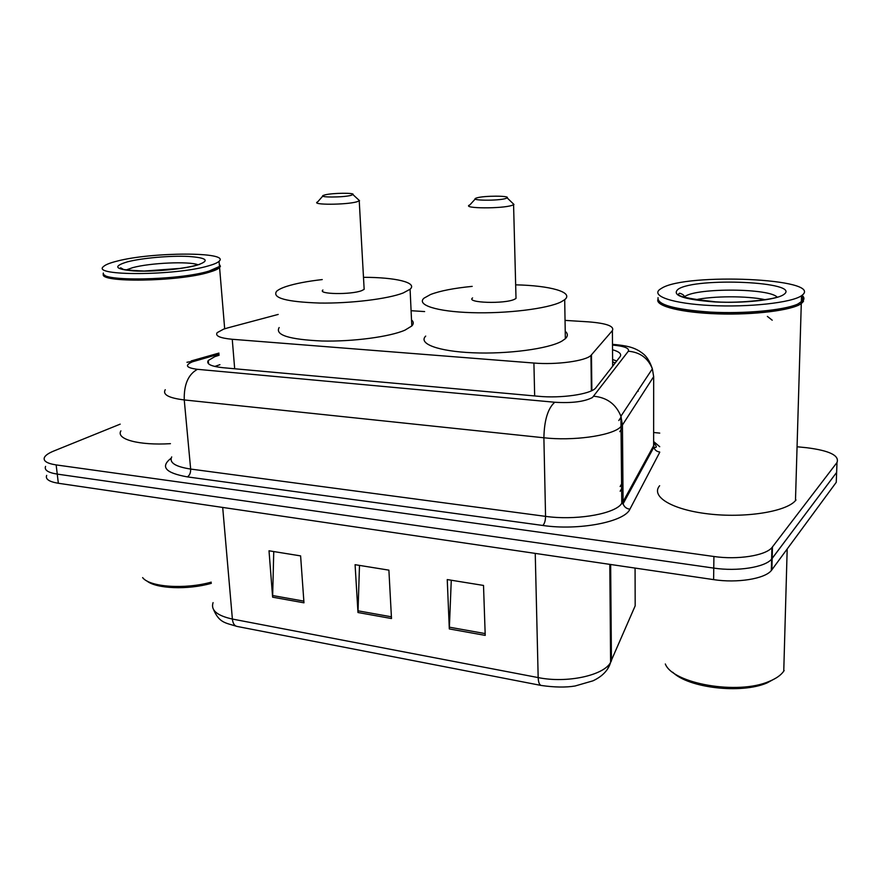 <?xml version="1.0" encoding="UTF-8"?>
<svg xmlns="http://www.w3.org/2000/svg" width="882" height="882" viewBox="0 0 882 882"><rect width="100%" height="100%" fill="white"/><g stroke="black" fill="none" stroke-linecap="round" stroke-linejoin="round"><path stroke-width="1.32" d="M278.194 314.433L227.799 327.872L223.62 329.14L217.192 332.646C214.954 335.91 219.971 338.115 232.253 339.283L533.908 363.042C556.399 364.994 585.604 361.014 590.951 355.413L612.395 330.596C614.545 326.197 606.529 323.286 588.338 321.842L565.042 320.387M424.628 311.567L411.089 310.718M219.111 355.248L214.822 356.648L208.262 360.506C206.068 364.012 211.019 366.416 223.124 367.717L538.461 396.283C560.963 398.51 590.124 394.298 595.537 388.201L620.09 356.681C621.887 354.024 619.373 351.709 612.538 349.746M214.767 366.449L219.916 364.674M797.593 446.821L806.832 447.736C829.532 450.625 839.587 455.542 836.996 462.521L771.904 547.623C765.289 555.66 737.539 559.993 713.913 556.498L56.15 464.913C46.867 463.458 42.975 460.933 44.475 457.328C45.632 455.189 48.686 453.105 53.637 451.077L120.195 424.143M653.639 432.5L659.747 433.106M836.809 467.68L836.257 482.311L771.331 570.533C764.738 578.868 737.12 583.3 713.615 579.628L58.344 483.27L57.253 474.108C47.981 472.62 44.089 470.04 45.577 466.369C44.089 470.04 47.981 472.62 57.253 474.108L713.759 568.096L57.253 474.108L56.15 464.913M771.882 569.86L772.158 558.438L771.618 559.111C765.014 567.291 737.33 571.679 713.759 568.096C737.33 571.679 765.014 567.291 771.618 559.111L836.621 472.432L772.158 558.438L772.456 546.972M612.604 359.536L616.727 361.014M485.221 635.382L483.512 585.439L447.24 579.573L449.313 628.932L485.221 635.382M451.275 580.224L449.313 628.932M303.97 602.814L300.608 555.892L269.01 550.787L272.626 597.18L303.97 602.814M273.751 551.548L272.626 597.18M391.498 618.536L388.896 570.147L355.082 564.689L357.982 612.516L391.498 618.536M359.492 565.406L357.982 612.516M58.344 483.27C49.083 481.737 45.191 479.113 46.68 475.376M211.327 583.322C187.855 590.091 155.96 588.79 146.721 580.841M211.217 582.142C184.823 589.551 149.609 587.092 142.63 577.611M219.298 264.236L220.412 266.265L219.585 267.61C218.019 269.131 214.558 270.664 209.177 272.229C178.737 281.821 97.472 282.99 103.514 273.927M170.435 443.668C139.014 445.619 115.619 439.192 120.911 430.868M219.42 266.529L216.994 268.448L208.648 271.623C181.582 280.112 109.092 282.449 104.616 275.041M219.21 263.112L219.486 266.463L209.078 271.061C179.123 280.465 98.982 281.854 103.337 273.045M208.626 265.813C176.124 275.801 90.482 276.198 103.514 266.551C105.344 264.765 109.699 262.99 116.589 261.248C151.461 251.833 230.841 251.646 219.056 261.304C217.49 262.781 214.017 264.291 208.626 265.813M144.064 271.061L180.479 268.371M219.298 264.258L219.486 266.43M350.904 195.385C342.789 197.557 317.707 197.535 323.396 195.385L325.05 194.867C332.635 192.904 355.512 192.673 352.932 194.591L350.904 195.385M358.29 199.553L359.547 200.71L356.714 201.857C345.81 204.911 311.401 205.032 317.3 202.033M322.9 290.013C317.189 294.301 351.058 294.897 361.697 290.641L364.156 289.351L364.057 287.741M363.483 277.323C395.434 277.29 417.859 282.549 410.086 289.241L403.195 292.967C387.904 298.954 350.529 303.551 319.46 303.044C286.407 301.876 272.097 297.995 276.518 291.38C278.293 289.671 281.634 288.017 286.529 286.407C295.492 283.541 307.399 281.27 322.239 279.572M411.519 319.945C413.735 321.809 413.834 323.826 411.806 325.976L404.981 330.144C389.833 336.814 352.767 341.764 321.908 341.003C289.075 339.482 274.82 334.995 279.153 327.553M505.838 198.461C498.418 200.975 469.125 200.644 476.026 198.163L476.831 197.888C483.766 195.639 510.424 195.606 507.15 197.877L505.838 198.461M512.464 203.014L513.963 204.47L512.144 205.33C502.233 208.847 462.102 208.571 469.378 205.098M472.587 297.94C465.498 302.901 504.934 304.202 514.625 299.241L516.014 298.414L515.97 296.418M515.661 284.842C550.07 285.548 574.193 292.196 564.701 299.671L561.161 301.865C547.667 308.722 506.61 313.783 471.561 312.658C436.403 311.6 416.128 304.852 424.044 298.138L430.537 294.511C440.019 290.884 453.899 288.171 472.19 286.374M565.219 331.279C567.997 333.639 568.041 336.108 565.351 338.71L561.834 341.158C548.472 348.82 507.745 354.277 472.961 352.789C438.067 351.378 417.892 343.638 425.708 336.097M776.414 677.806L767.097 682.911C741.089 694.222 688.346 687.916 672.734 672.238M784.153 670.529L783.756 671.147C781.022 675.138 776.171 678.556 769.214 681.389C737.793 695.237 672.723 683.638 665.326 663.981M659.56 301.986C666.439 314.532 770.747 317.3 796.479 305.007L802.774 300.641L802.036 296.793L803.491 301.368L801.286 303.617C792.157 310.299 754.397 315.072 718.091 313.893C681.72 312.768 655.734 306.197 657.84 299.604M796.016 499.973L795.476 500.623C785.994 511.814 744.673 518.285 708.191 513.886C671.588 509.631 650.431 496.346 659.637 485.728M802.08 295.404C804.593 297.499 804.538 299.615 801.892 301.765L797.196 304.345C782.929 310.398 744.32 313.915 710.583 312.118C674.51 309.538 657.002 304.709 658.049 297.653M802.08 295.294L801.518 295.702C791.804 302.724 748.73 307.498 710.66 305.514C672.47 303.628 650.453 295.922 660.023 289.274L661.544 288.315C685.59 272.527 824.549 278.381 802.08 295.294M695.248 299.836C712.943 295.889 747.043 295.768 765.113 299.682M767.373 316.395L772.202 320.199M622.449 427.55L619.803 431.662M638.006 390.461L638.182 391.288L637.962 390.528M613.552 365.093L612.648 364.784M234.678 368.764L232.253 339.283M612.659 366.25L612.395 330.596M591.866 390.616L591.458 354.906M534.668 395.941L533.908 363.042M219.023 354.134L192.43 361.807C184.437 365.313 186.113 367.816 197.447 369.315L554.734 402.247C571.779 403.295 584.347 401.718 592.45 397.517L628.337 351.223C629.627 348.203 624.357 346.152 612.505 345.071M554.734 402.247C547.887 408.388 544.271 420.229 543.885 437.781L545.561 516.367C573.84 520.413 610.443 514.834 620.255 505.243L622.857 502.09L653.628 445.741L653.672 376.669L622.438 425.003L619.781 427.726C609.815 436.006 572.605 441.055 543.885 437.781L184.25 399.932C168.76 398.025 162.42 394.618 165.243 389.712M659.703 452.367L629.902 509.19C624.732 521.89 578.669 530.821 542.849 525.474L187.37 476.886C189.663 475.398 190.755 472.796 190.655 469.059L184.25 399.932C183.853 384.574 188.252 374.365 197.447 369.315M629.902 509.19C626.474 508.76 624.202 506.963 623.1 503.798L622.438 425.003L620.917 416.216C615.967 404.143 606.948 397.484 593.862 396.261M187.37 476.886C165.419 472.984 160.006 466.765 171.141 458.21M171.703 456.909C169.013 462.642 175.331 466.688 190.655 469.059L545.561 516.367C545.473 520.612 544.58 523.643 542.849 525.474M653.893 441.761L659.714 446.7M713.913 556.498L713.615 579.628M836.996 462.521L836.621 472.432M651.39 449.831L652.228 450.228M659.703 452.025C656.726 451.617 654.764 450.041 653.838 447.284L653.628 441.209M653.672 376.669L652.371 368.819C648.016 358.07 640.012 352.205 628.337 351.223M612.505 344.873L614.633 344.509M195.33 360.87L186.951 362.27M620.134 486.533L622.747 481.936M607.577 669.074L635.183 605.824L635.172 599.231M609.793 564.359L610.609 662.404C608.315 670.21 602.439 676.351 592.969 680.827L575.086 685.998C565.792 687.541 554.569 687.365 541.416 685.49C539.464 685.116 538.384 682.481 538.174 677.585C566.729 683.484 603.751 675.502 610.609 662.404L611.435 660.805L610.653 564.491M213.069 602.615C210.578 610.179 217.016 615.658 232.385 619.054C232.892 623.475 234.48 625.944 237.137 626.452C225.45 622.791 219.409 623.067 213.609 609.705M222.694 507.437L232.385 619.054L538.174 677.585L535.242 553.4M635.183 605.824L635.073 568.085M391.399 616.805L357.96 610.818M303.849 601.127L272.593 595.526M485.166 633.585L449.313 627.168M126.016 270.013L132.664 267.665C149.951 262.88 188.869 261.127 197.855 264.721M196.84 265.228C182.772 269.208 152.52 271.976 133.788 270.928C114.759 269.275 112.698 266.232 127.614 261.789C142.355 257.996 170.149 255.571 188.241 256.43C207.424 257.776 210.291 260.719 196.84 265.228M683.859 297.223L685.005 296.407C697.386 287.631 770.405 288.171 777.274 297.322M783.933 294.401C776.965 299.847 743.57 303.54 714.42 301.92C683.12 299.439 671.07 295.183 678.247 289.142C696.074 277.047 802.113 281.711 783.933 294.401M615.239 362.943L612.626 361.874M618.822 420.538L621.171 416.988M591.37 390.847L590.951 355.413M208.549 363.814L208.262 360.506M653.628 442.819C656.649 446.06 657.079 447.615 654.907 447.45L653.838 447.284L623.1 503.798L621.788 503.655L620.917 416.216L652.371 368.819C647.796 355.358 642.372 353.274 638.932 350.804C634.996 348.622 630.321 345.942 613.949 344.465L612.494 344.366M771.904 547.623L771.331 570.533M218.934 353.087L191.218 360.936M620.167 491.241L622.78 486.61M541.03 685.424L237.137 626.452M123.723 269.572L120.724 267.841C117.637 269.12 125.597 270.201 144.626 271.061C162.74 271.05 186.223 268.117 195.484 265.416M199.707 264.357L195.859 265.306M219.056 261.304L219.486 266.463M216.994 268.448L217.501 267.863M219.585 267.61L224.678 328.788M322.823 196.036L317.774 201.791M410.086 289.241L411.806 325.976M359.239 200.953L364.156 289.351M352.932 194.591L359.547 200.71M475.288 198.968L469.941 204.822M564.701 299.671L565.351 338.71M513.578 204.745L516.014 298.414M507.15 197.877L513.963 204.47M767.097 682.911L769.214 681.389M787.185 549.034L783.756 671.147M801.286 303.617L795.476 500.623M796.479 305.007L797.196 304.345M801.518 295.702L801.33 302.184M775.84 297.73L775.179 297.653C775.223 298.392 743.46 303.728 715.699 301.842C686.527 298.634 674.521 295.768 679.669 293.221C682.844 294.224 684.377 295.448 684.267 296.892L684.256 297.355M802.774 300.641L803.491 301.368"/></g></svg>
